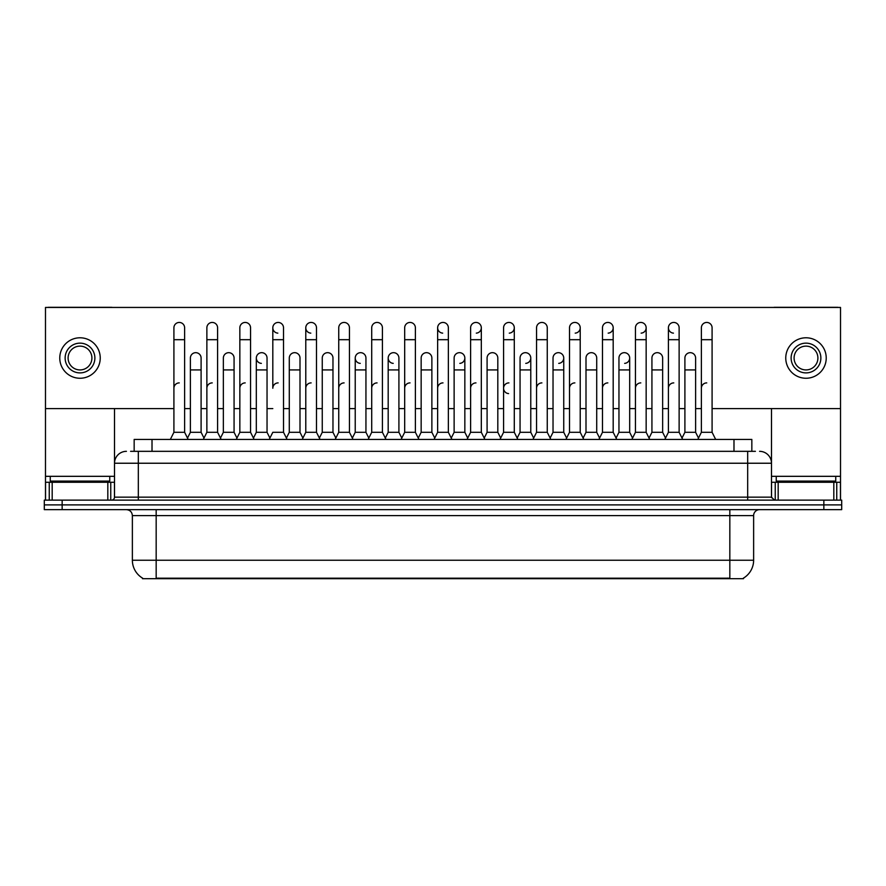 <?xml version="1.0" encoding="UTF-8"?>
<svg xmlns="http://www.w3.org/2000/svg" width="886" height="886" viewBox="0 0 886 886"><rect width="100%" height="100%" fill="white"/><g stroke="black" fill="none" stroke-linecap="round" stroke-linejoin="round"><path stroke-width="1.33" d="M134.163 451.328L134.163 439.434L751.837 439.434L751.837 451.328M743.509 578.093L743.509 578.68L142.491 578.68L142.491 578.093M142.668 578.193A20.832 20.832 0 0 1 132.368 560.229L156.169 560.229L156.169 578.193L729.831 578.193L729.831 560.229L753.632 560.229L753.632 515.597A5.947 5.947 0 0 1 759.579 509.649M132.368 560.229L132.368 515.597C132.014 511.986 130.032 510.004 126.421 509.649M743.332 578.193A20.832 20.832 0 0 0 753.632 560.229M841.7 509.649L841.7 504.887L44.3 504.887L44.3 509.649L62.153 509.649L62.153 504.887L44.3 504.887L44.3 500.125L62.153 500.125L62.153 504.887L841.7 504.887L841.7 509.649L62.153 509.649M130.862 451.328L755.415 451.328M130.585 451.328L138.327 451.328L138.327 463.234L114.516 463.234L114.516 497.157A2.979 2.979 0 0 1 111.547 500.125M126.421 451.328A11.906 11.906 0 0 0 114.516 463.234L114.516 408.601M759.579 451.328A11.906 11.906 0 0 1 771.485 463.234L771.485 497.157L774.453 500.125M841.7 500.125L841.7 504.887L841.7 500.125L62.153 500.125M170.334 439.434L173.911 432.29L184.62 432.29L188.186 439.434M184.62 432.29L184.62 327.798A5.36 5.36 0 0 0 179.26 322.438A5.36 5.36 0 0 1 179.603 322.449M173.911 432.29L173.911 339.692L184.62 339.692M173.911 339.692L173.911 327.798A5.36 5.36 0 0 1 179.26 322.438M187.5 438.061L190.39 432.29L201.1 432.29L203.99 438.061L206.87 432.29L217.591 432.29L221.157 439.434M201.1 432.29L201.1 358.022A5.36 5.36 0 0 0 196.083 352.683A5.36 5.36 0 0 1 201.1 358.022M190.39 432.29L190.39 369.927L201.1 369.927M190.39 369.927L190.39 358.022A5.36 5.36 0 0 1 196.083 352.683M173.911 388.256A5.36 5.36 0 0 1 179.26 382.896M254.127 439.434L250.55 432.29L239.84 432.29L236.961 438.061L234.07 432.29L223.361 432.29L220.47 438.061L217.591 432.29L217.591 339.692L206.87 339.692L206.87 432.29L203.304 439.434M206.87 339.692L206.87 327.798A5.36 5.36 0 0 1 212.562 322.449A5.36 5.36 0 0 1 217.591 327.798L217.591 339.692M269.92 438.061L267.04 432.29L256.32 432.29L253.44 438.061L250.55 432.29L250.55 339.692L239.84 339.692L239.84 432.29L236.274 439.434M239.84 339.692L239.84 327.798A5.36 5.36 0 0 1 245.533 322.449A5.36 5.36 0 0 1 250.55 327.798L250.55 339.692M269.233 439.434L272.81 432.29L283.52 432.29L287.086 439.434M283.52 432.29L283.52 327.798A5.36 5.36 0 0 0 278.16 322.438A5.36 5.36 0 0 0 272.81 327.621A5.36 5.36 0 0 0 277.827 333.136M278.16 382.896A5.36 5.36 0 0 0 272.81 388.256L272.81 339.692L283.52 339.692M272.81 339.692L272.81 327.798A5.36 5.36 0 0 1 278.503 322.449M302.204 439.434L305.781 432.29L316.49 432.29L320.056 439.434M316.49 432.29L316.49 327.798A5.36 5.36 0 0 0 311.13 322.438A5.36 5.36 0 0 0 305.781 327.621A5.36 5.36 0 0 0 310.798 333.136M286.411 438.061L289.29 432.29L300 432.29L302.89 438.061L305.781 432.29L305.781 339.692L316.49 339.692M305.781 339.692L305.781 327.798A5.36 5.36 0 0 1 311.462 322.449M234.07 432.29L234.07 358.022A5.36 5.36 0 0 0 229.053 352.683A5.36 5.36 0 0 1 234.07 358.022M223.361 432.29L223.361 369.927L234.07 369.927M223.361 369.927L223.361 358.022A5.36 5.36 0 0 1 229.053 352.683M267.04 432.29L267.04 358.022A5.36 5.36 0 0 0 262.012 352.683A5.36 5.36 0 0 1 267.04 358.022M256.32 432.29L256.32 369.927L267.04 369.927M256.32 369.927L256.32 358.022A5.36 5.36 0 0 1 262.012 352.683M300 432.29L300 358.022A5.36 5.36 0 0 0 294.983 352.683A5.36 5.36 0 0 1 300 358.022M289.29 432.29L289.29 369.927L300 369.927M289.29 369.927L289.29 358.022A5.36 5.36 0 0 1 294.983 352.683M206.87 388.256A5.36 5.36 0 0 1 212.23 382.896M250.55 432.29L250.55 388.256M239.84 432.29L239.84 388.256A5.36 5.36 0 0 1 245.2 382.896M305.781 432.29L305.781 388.256A5.36 5.36 0 0 1 311.13 382.896M338.74 388.256A5.36 5.36 0 0 1 344.1 382.896M368.144 439.434L371.71 432.29L382.42 432.29L382.42 388.256M371.71 388.256A5.36 5.36 0 0 1 377.071 382.896M404.68 388.256A5.36 5.36 0 0 1 410.03 382.896M451.926 439.434L448.36 432.29L437.64 432.29L437.64 388.256A5.36 5.36 0 0 1 443 382.896M500.69 438.061L497.81 432.29L487.09 432.29L484.21 438.061L481.32 432.29L470.61 432.29L467.73 438.061L464.84 432.29L464.84 358.022A5.36 5.36 0 0 1 459.823 363.371M470.61 388.256A5.36 5.36 0 0 1 475.97 382.896M503.58 388.256A5.36 5.36 0 0 1 508.929 382.896A5.36 5.36 0 0 0 503.58 388.09A5.36 5.36 0 0 0 508.597 393.594M532.973 439.434L536.551 432.29L547.26 432.29L547.26 388.256M536.551 388.256A5.36 5.36 0 0 1 541.9 382.896M574.87 382.896A5.36 5.36 0 0 0 569.51 388.256L569.51 432.29L580.219 432.29L583.11 438.061L586 432.29L596.71 432.29L599.589 438.061L602.48 432.29L613.19 432.29L616.08 438.061L618.96 432.29L629.68 432.29L632.56 438.061L635.45 432.29L646.16 432.29L649.039 438.061L651.93 432.29L662.639 432.29L665.53 438.061L668.409 432.29L679.13 432.29L682.01 438.061L684.9 432.29L695.61 432.29L698.5 438.061L701.38 432.29L712.089 432.29L715.667 439.434L712.089 432.29L712.089 327.798A5.36 5.36 0 0 0 706.74 322.438A5.36 5.36 0 0 1 707.072 322.449M602.48 388.256A5.36 5.36 0 0 1 607.84 382.896M635.45 388.256A5.36 5.36 0 0 1 640.799 382.896M668.409 388.256A5.36 5.36 0 0 1 673.77 382.896M701.38 388.256A5.36 5.36 0 0 1 706.74 382.896M109.753 476.325L50.247 476.325L50.247 481.087L109.753 481.087L109.753 476.325L114.516 476.325M103.806 482.272L103.806 481.685A0.598 0.598 0 0 1 104.404 481.087M103.806 481.685L56.206 481.685A0.598 0.598 0 0 0 55.608 481.087M56.206 481.685L56.206 482.272M835.753 476.325L776.247 476.325L776.247 481.087L835.753 481.087L835.753 476.325L840.515 476.325L840.515 500.125L840.515 482.272L836.749 482.272L836.749 500.125M829.794 482.272L829.794 481.685A0.598 0.598 0 0 1 830.392 481.087M829.794 481.685L782.194 481.685A0.598 0.598 0 0 0 781.596 481.087M782.194 481.685L782.194 482.272M107.826 500.125L107.826 482.272L52.185 482.272L52.185 500.125M112.378 307.442A2.979 2.979 0 0 0 111.547 307.32L48.464 307.32A2.979 2.979 0 0 0 47.634 307.442M712.089 408.601L840.515 408.601L840.515 307.442L45.485 307.442L45.485 482.272L52.185 482.272M107.826 482.272L114.516 482.272M45.485 500.125L45.485 482.272M833.815 500.125L833.815 482.272L778.174 482.272L778.174 500.125M838.366 307.442A2.979 2.979 0 0 0 837.536 307.32L774.453 307.32A2.979 2.979 0 0 0 773.622 307.442M771.485 408.601L771.485 463.234L747.673 463.234L747.673 497.157L771.485 497.157M840.515 408.601L840.515 476.325M771.485 482.272L778.174 482.272M833.815 482.272L836.749 482.272M664.843 439.434L668.409 432.29L668.409 327.798A5.36 5.36 0 0 1 673.77 322.438A5.36 5.36 0 0 0 668.421 327.621A5.36 5.36 0 0 0 673.438 333.136M434.074 439.434L437.64 432.29L437.64 327.798A5.36 5.36 0 0 1 443 322.438A5.36 5.36 0 0 0 437.651 327.621A5.36 5.36 0 0 0 442.668 333.136M401.79 438.061L398.91 432.29L388.19 432.29L388.19 358.022A5.36 5.36 0 0 1 393.55 352.672A5.36 5.36 0 0 0 388.201 357.855A5.36 5.36 0 0 0 393.218 363.371M368.82 438.061L365.94 432.29L355.231 432.29L355.231 358.022A5.36 5.36 0 0 1 360.58 352.672A5.36 5.36 0 0 0 355.231 357.855A5.36 5.36 0 0 0 360.248 363.371M261.68 352.672A5.36 5.36 0 0 0 256.331 357.855A5.36 5.36 0 0 0 261.348 363.371M608.173 333.136A5.36 5.36 0 0 0 613.19 327.798A5.36 5.36 0 0 0 607.84 322.438A5.36 5.36 0 0 1 608.173 322.449M525.752 363.371A5.36 5.36 0 0 0 530.769 358.022A5.36 5.36 0 0 0 525.752 352.683A5.36 5.36 0 0 1 530.769 358.022L530.769 432.29L533.66 438.061M575.202 333.136A5.36 5.36 0 0 0 580.219 327.798A5.36 5.36 0 0 0 574.87 322.438A5.36 5.36 0 0 1 575.202 322.449M509.273 333.136A5.36 5.36 0 0 0 514.29 327.798A5.36 5.36 0 0 0 508.929 322.438A5.36 5.36 0 0 1 509.273 322.449M45.485 408.601L173.911 408.601M184.62 408.601L190.39 408.601M201.1 408.601L206.87 408.601M217.591 408.601L223.361 408.601M234.07 408.601L239.84 408.601M250.55 408.601L256.32 408.601M267.04 408.601L272.81 408.601M283.52 408.601L289.29 408.601M300 408.601L305.781 408.601M316.49 408.601L322.26 408.601M332.97 408.601L338.74 408.601M349.449 408.601L355.231 408.601M365.94 408.601L371.71 408.601M382.42 408.601L388.19 408.601M398.91 408.601L404.68 408.601M415.39 408.601L421.16 408.601M431.87 408.601L437.64 408.601M448.36 408.601L454.13 408.601M464.84 408.601L470.61 408.601M481.32 408.601L487.09 408.601M497.81 408.601L503.58 408.601M514.29 408.601L520.06 408.601M530.769 408.601L536.551 408.601M547.26 408.601L553.03 408.601M563.74 408.601L569.51 408.601M580.219 408.601L586 408.601M596.71 408.601L602.48 408.601M613.19 408.601L618.96 408.601M629.68 408.601L635.45 408.601M646.16 408.601L651.93 408.601M662.639 408.601L668.409 408.601M679.13 408.601L684.9 408.601M695.61 408.601L701.38 408.601M476.303 333.136A5.36 5.36 0 0 0 481.32 327.798A5.36 5.36 0 0 0 475.97 322.438A5.36 5.36 0 0 1 476.303 322.449M558.723 363.371A5.36 5.36 0 0 0 563.74 358.022A5.36 5.36 0 0 0 558.723 352.683A5.36 5.36 0 0 1 563.74 358.022L563.74 432.29L566.63 438.061M641.143 333.136A5.36 5.36 0 0 0 646.16 327.798A5.36 5.36 0 0 0 640.799 322.438A5.36 5.36 0 0 1 641.143 322.449M624.652 363.371A5.36 5.36 0 0 0 629.68 358.022A5.36 5.36 0 0 0 624.652 352.683A5.36 5.36 0 0 1 629.68 358.022L629.68 432.29M80.006 343.148A14.874 14.874 0 0 0 65.132 358.022A14.874 14.874 0 0 0 80.006 372.895A14.874 14.874 0 0 0 94.88 358.022A14.874 14.874 0 0 0 80.006 343.148M80.006 346.127A11.906 11.906 0 0 0 68.1 358.022A11.906 11.906 0 0 0 80.006 369.927A11.906 11.906 0 0 0 91.911 358.022A11.906 11.906 0 0 0 80.006 346.127M80.006 378.256A20.234 20.234 0 0 0 100.24 358.022A20.234 20.234 0 0 0 80.006 337.787A20.234 20.234 0 0 0 59.772 358.022A20.234 20.234 0 0 0 80.006 378.256M805.994 343.148A14.874 14.874 0 0 0 791.12 358.022A14.874 14.874 0 0 0 805.994 372.895A14.874 14.874 0 0 0 820.868 358.022A14.874 14.874 0 0 0 805.994 343.148M805.994 346.127A11.906 11.906 0 0 0 794.089 358.022A11.906 11.906 0 0 0 805.994 369.927A11.906 11.906 0 0 0 817.9 358.022A11.906 11.906 0 0 0 805.994 346.127M805.994 378.256A20.234 20.234 0 0 0 826.228 358.022A20.234 20.234 0 0 0 805.994 337.787A20.234 20.234 0 0 0 785.76 358.022A20.234 20.234 0 0 0 805.994 378.256M335.174 439.434L338.74 432.29L349.449 432.29L353.027 439.434M349.449 432.29L349.449 327.798A5.36 5.36 0 0 0 344.1 322.438A5.36 5.36 0 0 1 344.433 322.449M338.74 432.29L338.74 339.692L349.449 339.692M338.74 339.692L338.74 327.798A5.36 5.36 0 0 1 344.1 322.438M371.71 432.29L371.71 339.692L382.42 339.692L382.42 432.29L385.997 439.434M371.71 339.692L371.71 327.798A5.36 5.36 0 0 1 377.403 322.449A5.36 5.36 0 0 1 382.42 327.798L382.42 339.692M401.103 439.434L404.68 432.29L415.39 432.29L418.956 439.434M415.39 432.29L415.39 327.798A5.36 5.36 0 0 0 410.03 322.438A5.36 5.36 0 0 1 410.373 322.449M404.68 432.29L404.68 339.692L415.39 339.692M404.68 339.692L404.68 327.798A5.36 5.36 0 0 1 410.03 322.438M319.37 438.061L322.26 432.29L332.97 432.29L335.86 438.061M332.97 432.29L332.97 358.022A5.36 5.36 0 0 0 327.953 352.683A5.36 5.36 0 0 1 332.97 358.022M322.26 432.29L322.26 369.927L332.97 369.927M322.26 369.927L322.26 358.022A5.36 5.36 0 0 1 327.953 352.683M355.231 432.29L352.34 438.061M365.94 432.29L365.94 358.022A5.36 5.36 0 0 0 360.923 352.683A5.36 5.36 0 0 1 365.94 358.022M388.19 432.29L385.31 438.061M398.91 432.29L398.91 358.022A5.36 5.36 0 0 0 393.882 352.683A5.36 5.36 0 0 1 398.91 358.022M448.36 432.29L448.36 327.798A5.36 5.36 0 0 0 443 322.438A5.36 5.36 0 0 1 443.332 322.449M484.897 439.434L481.32 432.29L481.32 339.692L470.61 339.692L470.61 432.29L467.044 439.434M470.61 339.692L470.61 327.798A5.36 5.36 0 0 1 475.97 322.438M500.003 439.434L503.58 432.29L514.29 432.29L517.856 439.434M514.29 432.29L514.29 327.798M503.58 432.29L503.58 339.692L514.29 339.692M503.58 339.692L503.58 327.798A5.36 5.36 0 0 1 508.929 322.438M536.551 432.29L536.551 339.692L547.26 339.692L547.26 432.29L550.826 439.434M536.551 339.692L536.551 327.798A5.36 5.36 0 0 1 542.243 322.449A5.36 5.36 0 0 1 547.26 327.798L547.26 339.692M583.796 439.434L580.219 432.29L580.219 339.692L569.51 339.692L569.51 432.29L565.944 439.434M569.51 339.692L569.51 327.798A5.36 5.36 0 0 1 574.87 322.438M418.27 438.061L421.16 432.29L431.87 432.29L434.76 438.061M431.87 432.29L431.87 358.022A5.36 5.36 0 0 0 426.853 352.683A5.36 5.36 0 0 1 431.87 358.022M421.16 432.29L421.16 369.927L431.87 369.927M421.16 369.927L421.16 358.022A5.36 5.36 0 0 1 426.853 352.683M451.24 438.061L454.13 432.29L464.84 432.29M454.13 432.29L454.13 369.927L464.84 369.927M454.13 369.927L454.13 358.022A5.36 5.36 0 0 1 459.823 352.683A5.36 5.36 0 0 1 464.84 358.022A5.36 5.36 0 0 0 459.823 352.683M497.81 432.29L497.81 358.022A5.36 5.36 0 0 0 492.782 352.683A5.36 5.36 0 0 1 497.81 358.022M487.09 432.29L487.09 369.927L497.81 369.927M487.09 369.927L487.09 358.022A5.36 5.36 0 0 1 492.782 352.683M517.18 438.061L520.06 432.29L530.769 432.29M520.06 432.29L520.06 369.927L530.769 369.927M520.06 369.927L520.06 358.022A5.36 5.36 0 0 1 525.752 352.683M550.14 438.061L553.03 432.29L563.74 432.29M553.03 432.29L553.03 369.927L563.74 369.927M553.03 369.927L553.03 358.022A5.36 5.36 0 0 1 558.723 352.683M616.767 439.434L613.19 432.29L613.19 339.692L602.48 339.692L602.48 432.29L598.914 439.434M602.48 339.692L602.48 327.798A5.36 5.36 0 0 1 607.84 322.438M649.726 439.434L646.16 432.29L646.16 339.692L635.45 339.692L635.45 432.29L631.873 439.434M635.45 339.692L635.45 327.798A5.36 5.36 0 0 1 640.799 322.438M668.409 339.692L679.13 339.692L679.13 432.29L682.696 439.434M674.102 322.449A5.36 5.36 0 0 0 673.77 322.438A5.36 5.36 0 0 1 679.13 327.798L679.13 339.692M712.089 339.692L701.38 339.692L701.38 432.29L697.814 439.434M701.38 339.692L701.38 327.798A5.36 5.36 0 0 1 706.74 322.438M596.71 432.29L596.71 358.022A5.36 5.36 0 0 0 591.693 352.683A5.36 5.36 0 0 1 596.71 358.022M586 432.29L586 369.927L596.71 369.927M586 369.927L586 358.022A5.36 5.36 0 0 1 591.693 352.683M618.96 432.29L618.96 369.927L629.68 369.927M618.96 369.927L618.96 358.022A5.36 5.36 0 0 1 624.652 352.683M662.639 432.29L662.639 358.022A5.36 5.36 0 0 0 657.622 352.683A5.36 5.36 0 0 1 662.639 358.022M651.93 432.29L651.93 369.927L662.639 369.927M651.93 369.927L651.93 358.022A5.36 5.36 0 0 1 657.622 352.683M695.61 432.29L695.61 358.022A5.36 5.36 0 0 0 690.593 352.683A5.36 5.36 0 0 1 695.61 358.022M684.9 432.29L684.9 369.927L695.61 369.927M684.9 369.927L684.9 358.022A5.36 5.36 0 0 1 690.593 352.683M727.45 578.68L727.45 578.093M158.55 578.68L158.55 578.093M152.015 451.328L152.015 439.434M733.985 451.328L733.985 439.434M729.831 509.649L729.831 515.597L132.368 515.597M753.632 515.597L729.831 515.597L729.831 560.229L156.169 560.229L156.169 509.649M823.847 509.649L823.847 500.125M138.327 500.125L138.327 497.157L747.673 497.157L747.673 500.125M114.516 497.157L138.327 497.157L138.327 463.234L747.673 463.234L747.673 451.328M50.247 476.325L45.485 476.325M114.471 497.666L114.471 482.272M110.75 482.272L110.75 500.125M45.54 482.272L45.54 500.125M49.251 500.125L49.251 482.272M776.247 476.325L771.485 476.325M840.46 500.125L840.46 482.272M771.529 482.272L771.529 497.666M775.25 500.125L775.25 482.272M355.231 369.927L365.94 369.927M388.19 369.927L398.91 369.927M437.64 339.692L448.36 339.692M481.32 339.692L481.32 327.798M580.219 339.692L580.219 327.798M613.19 339.692L613.19 327.798M646.16 339.692L646.16 327.798"/></g></svg>
